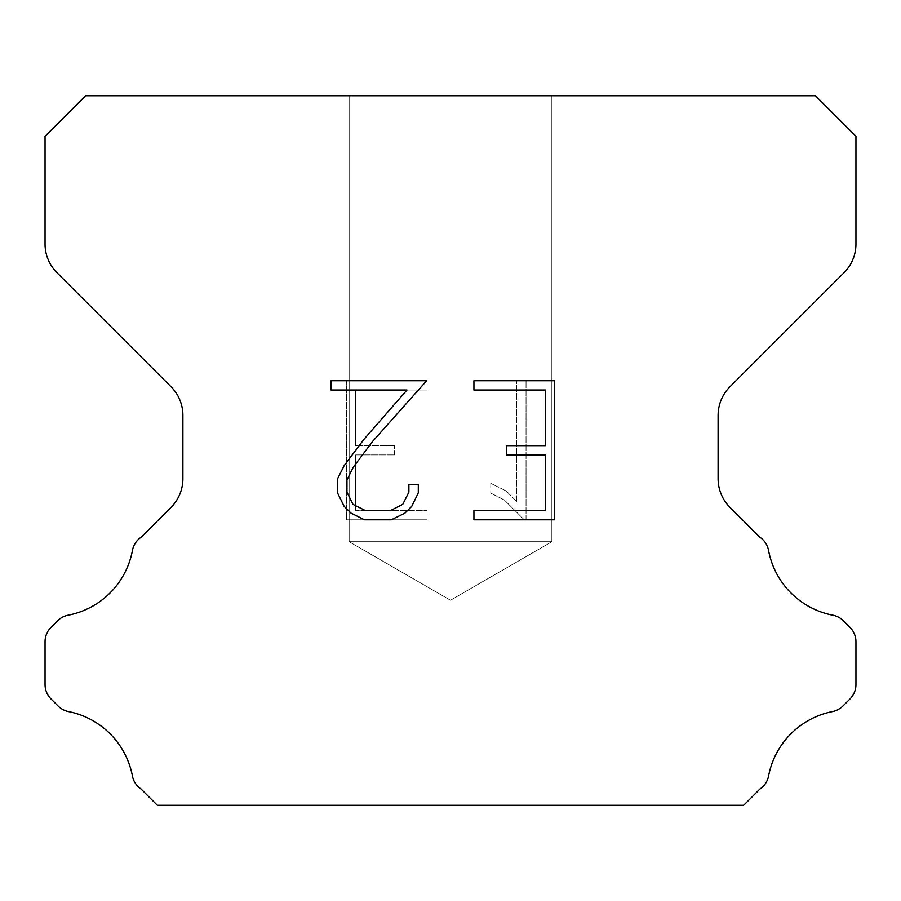<?xml version="1.0" encoding="UTF-8"?>
<svg xmlns="http://www.w3.org/2000/svg" width="901" height="901" viewBox="0 0 901 901"><rect width="100%" height="100%" fill="white"/><g stroke="black" fill="none" stroke-linecap="round" stroke-linejoin="round"><path stroke-width="0.68" stroke-dasharray="4.5 3.38" d="M551.862 541.726L349.137 541.726L349.137 95.731L551.862 95.731L551.862 541.726L450.5 600.246L349.137 541.726L349.137 95.731L551.862 95.731L551.862 541.726L349.137 541.726L349.137 95.731L551.862 95.731L551.862 541.726L450.5 600.246L349.137 541.726L349.137 95.731L551.862 95.731L551.862 541.726L349.137 541.726L349.137 95.731L551.862 95.731L551.862 541.726L450.5 600.246L349.137 541.726L349.137 95.731L551.862 95.731L551.862 541.726L349.137 541.726L349.137 95.731L551.862 95.731L551.862 541.726L450.5 600.246L349.137 541.726L349.137 95.731L551.862 95.731L551.862 541.726L349.137 541.726L349.137 95.731L551.862 95.731L551.862 541.726L450.5 600.246L349.137 541.726L349.137 95.731L551.862 95.731L551.862 541.726L349.137 541.726L349.137 95.731L551.862 95.731L551.862 541.726L450.5 600.246L349.137 541.726L349.137 95.731L551.862 95.731L551.862 541.726L349.137 541.726L349.137 95.731L551.862 95.731L551.862 541.726L450.5 600.246L349.137 541.726L349.137 95.731L551.862 95.731L551.862 541.726L349.137 541.726L349.137 95.731L551.862 95.731L551.862 541.726L450.5 600.246L349.137 541.726L349.137 95.731L551.862 95.731L551.862 541.726L349.137 541.726L349.137 95.731L551.862 95.731L551.862 541.726L450.5 600.246L349.137 541.726L349.137 95.731L551.862 95.731L551.862 541.726L349.137 541.726L349.137 95.731L551.862 95.731L551.862 541.726L450.5 600.246L349.137 541.726L349.137 95.731L551.862 95.731L551.862 541.726L349.137 541.726L349.137 95.731L551.862 95.731L551.862 541.726L450.5 600.246L349.137 541.726L349.137 95.731L551.862 95.731L551.862 541.726L349.137 541.726L349.137 95.731L551.862 95.731L551.862 541.726L450.5 600.246L349.137 541.726L349.137 95.731L551.862 95.731L551.862 541.726L349.137 541.726L349.137 95.731L551.862 95.731L551.862 541.726L450.5 600.246L349.137 541.726L349.137 95.731L551.862 95.731L551.862 541.726L349.137 541.726L349.137 95.731L551.862 95.731L551.862 541.726L450.5 600.246L349.137 541.726L349.137 95.731L551.862 95.731L551.862 541.726L349.137 541.726L349.137 95.731L551.862 95.731L551.862 541.726L450.5 600.246L349.137 541.726L349.137 95.731L551.862 95.731L551.862 541.726L349.137 541.726L349.137 95.731L551.862 95.731L551.862 541.726L450.5 600.246L349.137 541.726L349.137 95.731L551.862 95.731L551.862 541.726L349.137 541.726L349.137 95.731L551.862 95.731L551.862 541.726L450.5 600.246L349.137 541.726L349.137 95.731L551.862 95.731L551.862 541.726L349.137 541.726L349.137 95.731L551.862 95.731L551.862 541.726L450.5 600.246L349.137 541.726L349.137 95.731L551.862 95.731L551.862 541.726L349.137 541.726L349.137 95.731L551.862 95.731L551.862 541.726L450.5 600.246L349.137 541.726L349.137 95.731L551.862 95.731L551.862 541.726L349.137 541.726L349.137 95.731L551.862 95.731L551.862 541.726L450.5 600.246L349.137 541.726L349.137 95.731L551.862 95.731L551.862 541.726L349.137 541.726L349.137 95.731L551.862 95.731L551.862 541.726L450.5 600.246L349.137 541.726L349.137 95.731L551.862 95.731L551.862 541.726L349.137 541.726L349.137 95.731L551.862 95.731L551.862 541.726L450.5 600.246L349.137 541.726L349.137 95.731L551.862 95.731L551.862 541.726L349.137 541.726L349.137 95.731L551.862 95.731L551.862 541.726L450.5 600.246L349.137 541.726L349.137 95.731L551.862 95.731L551.862 541.726L349.137 541.726L349.137 95.731L551.862 95.731L551.862 541.726L450.5 600.246L349.137 541.726L349.137 95.731L551.862 95.731L551.862 541.726L349.137 541.726L349.137 95.731L551.862 95.731L551.862 541.726L450.5 600.246L349.137 541.726L349.137 95.731L551.862 95.731L551.862 541.726L349.137 541.726L349.137 95.731L551.862 95.731L551.862 541.726L450.5 600.246L349.137 541.726L349.137 95.731L551.862 95.731L551.862 541.726L349.137 541.726L349.137 95.731L551.862 95.731L551.862 541.726L450.5 600.246L349.137 541.726L349.137 95.731L551.862 95.731L551.862 541.726L349.137 541.726L349.137 95.731L551.862 95.731L551.862 541.726L450.5 600.246L349.137 541.726L349.137 95.731L551.862 95.731L551.862 541.726L349.137 541.726L349.137 95.731L551.862 95.731L551.862 541.726L450.5 600.246L349.137 541.726L349.137 95.731L551.862 95.731L551.862 541.726L349.137 541.726L551.862 541.726L450.5 600.246L349.137 541.726L551.862 541.726L349.137 541.726L551.862 541.726L450.5 600.246L349.137 541.726L551.862 541.726L349.137 541.726L551.862 541.726L450.5 600.246L349.137 541.726L551.862 541.726L349.137 541.726L551.862 541.726L450.5 600.246L349.137 541.726L551.862 541.726L349.137 541.726L551.862 541.726L450.5 600.246L349.137 541.726L551.862 541.726L349.137 541.726L551.862 541.726L450.5 600.246L349.137 541.726L551.862 541.726L349.137 541.726L551.862 541.726L450.5 600.246L349.137 541.726L551.862 541.726L349.137 541.726L551.862 541.726L450.5 600.246L349.137 541.726L551.862 541.726L349.137 541.726L551.862 541.726L450.5 600.246L349.137 541.726L551.862 541.726L349.137 541.726L551.862 541.726L450.5 600.246L349.137 541.726L551.862 541.726L349.137 541.726L551.862 541.726L450.5 600.246L349.137 541.726L551.862 541.726L349.137 541.726L551.862 541.726L450.5 600.246L349.137 541.726L551.862 541.726L349.137 541.726L551.862 541.726L450.5 600.246L349.137 541.726L551.862 541.726L349.137 541.726L551.862 541.726L450.5 600.246L349.137 541.726L551.862 541.726L349.137 541.726L551.862 541.726L450.5 600.246L349.137 541.726L551.862 541.726L349.137 541.726L551.862 541.726L450.5 600.246L349.137 541.726L551.862 541.726L349.137 541.726L551.862 541.726L450.5 600.246L349.137 541.726L551.862 541.726L349.137 541.726L551.862 541.726L450.5 600.246L349.137 541.726L551.862 541.726L349.137 541.726L551.862 541.726L450.5 600.246L349.137 541.726L551.862 541.726L349.137 541.726L551.862 541.726L450.5 600.246L349.137 541.726L551.862 541.726L349.137 541.726L551.862 541.726L450.5 600.246L349.137 541.726L551.862 541.726L349.137 541.726L551.862 541.726L450.5 600.246L349.137 541.726L551.862 541.726L349.137 541.726L551.862 541.726L450.5 600.246L349.137 541.726L551.862 541.726L349.137 541.726L551.862 541.726L450.5 600.246L349.137 541.726L551.862 541.726L349.137 541.726L551.862 541.726L450.5 600.246L349.137 541.726L551.862 541.726L349.137 541.726L551.862 541.726L450.5 600.246L349.137 541.726L551.862 541.726L349.137 541.726L551.862 541.726L450.5 600.246L349.137 541.726L551.862 541.726L349.137 541.726L551.862 541.726L450.5 600.246L349.137 541.726L551.862 541.726L349.137 541.726L551.862 541.726L450.5 600.246L349.137 541.726L551.862 541.726M545.364 454.926L545.364 510.552L473.926 510.552L473.926 519.821L554.633 519.821L554.633 380.751L473.926 380.751L473.926 390.02L545.364 390.02L545.364 445.657L506.43 445.657L506.43 454.926L545.364 454.926M418.301 492.903L418.301 484.558L408.885 484.558L408.885 492.171L402.724 504.38L390.505 510.552L365.333 510.552L353.012 504.402L346.953 492.171L346.953 479.963L353.203 467.281L372.485 441.58L426.623 380.751L331.016 380.751L331.016 390.02L406.982 390.02L363.79 439.53L344.148 465.682L337.447 478.994L337.447 492.757L344.148 506.328L351.03 513.12L364.511 519.821L391.225 519.821L404.808 513.221L411.689 506.475L418.301 492.903M355.636 510.552L355.636 454.926L355.636 510.552L427.074 510.552L355.636 510.552M355.636 454.926L394.57 454.926L355.636 454.926M394.57 454.926L394.57 445.657L394.57 454.926M394.57 445.657L355.636 445.657L394.57 445.657M355.636 445.657L355.636 390.02L355.636 445.657M355.636 390.02L427.074 390.02L355.636 390.02M427.074 390.02L427.074 380.751L427.074 390.02M427.074 519.821L427.074 510.552L427.074 519.821L346.367 519.821L427.074 519.821M346.367 380.751L346.367 519.821L346.367 380.751L427.074 380.751L346.367 380.751M490.786 483.386L490.786 493.151L490.786 483.386L506.182 490.977L490.786 483.386M490.786 493.151L504.369 500.021L490.786 493.151M504.369 500.021L524.089 519.64L504.369 500.021M524.089 519.64L526.038 519.64L524.089 519.64M526.038 519.64L526.038 380.571L526.038 519.64M516.769 501.654L506.182 490.977L516.769 501.654L516.769 380.571L516.769 501.654M526.038 380.571L516.769 380.571L526.038 380.571M85.595 95.731L45.05 136.276L45.05 243.98A40.545 40.545 0 0 0 56.921 272.654L171.032 386.754A40.545 40.545 0 0 1 182.903 415.429L182.903 478.679A40.545 40.545 0 0 1 171.032 507.353L141.13 537.244A20.273 20.273 0 0 0 132.346 550.95A81.09 81.09 0 0 1 68.093 615.214A20.273 20.273 0 0 0 57.596 620.789L50.985 627.389A20.273 20.273 0 0 0 45.05 641.726L45.05 684.591A20.273 20.273 0 0 0 50.985 698.928L58.081 706.024A20.273 20.273 0 0 0 68.487 711.576A81.09 81.09 0 0 1 132.301 775.389A20.273 20.273 0 0 0 141.04 788.972L157.326 805.269L743.674 805.269L759.96 788.972A20.273 20.273 0 0 0 768.699 775.389A81.09 81.09 0 0 1 832.513 711.576A20.273 20.273 0 0 0 842.919 706.024L850.015 698.928A20.273 20.273 0 0 0 855.95 684.591L855.95 641.726A20.273 20.273 0 0 0 850.015 627.389L843.404 620.789A20.273 20.273 0 0 0 832.907 615.214A81.09 81.09 0 0 1 768.654 550.95A20.273 20.273 0 0 0 759.87 537.244L729.968 507.353A40.545 40.545 0 0 1 718.097 478.679L718.097 415.429A40.545 40.545 0 0 1 729.968 386.754L844.079 272.654A40.545 40.545 0 0 0 855.95 243.98L855.95 136.276L815.405 95.731L85.595 95.731M551.862 95.731L349.137 95.731L551.862 95.731"/><path stroke-width="1.35" d="M545.364 510.552L545.364 454.926L506.43 454.926L506.43 445.657L545.364 445.657L545.364 390.02L473.926 390.02L473.926 380.751L554.633 380.751L554.633 519.821L473.926 519.821L473.926 510.552L545.364 510.552M418.301 484.558L418.301 492.903L411.689 506.475L404.808 513.221L391.225 519.821L364.511 519.821L351.03 513.12L344.148 506.328L337.447 492.757L337.447 478.994L344.148 465.682L363.79 439.53L406.982 390.02L331.016 390.02L331.016 380.751L426.623 380.751L372.485 441.58L353.203 467.281L346.953 479.963L346.953 492.171L353.012 504.402L365.333 510.552L390.505 510.552L402.724 504.38L408.885 492.171L408.885 484.558L418.301 484.558M815.405 95.731L85.595 95.731L45.05 136.276L45.05 243.98A40.545 40.545 0 0 0 56.921 272.654L171.032 386.754A40.545 40.545 0 0 1 182.903 415.429L182.903 478.679A40.545 40.545 0 0 1 171.032 507.353L141.13 537.244A20.273 20.273 0 0 0 132.346 550.95A81.09 81.09 0 0 1 68.093 615.214A20.273 20.273 0 0 0 57.596 620.789L50.985 627.389A20.273 20.273 0 0 0 45.05 641.726L45.05 684.591A20.273 20.273 0 0 0 50.985 698.928L58.081 706.024A20.273 20.273 0 0 0 68.487 711.576A81.09 81.09 0 0 1 132.301 775.389A20.273 20.273 0 0 0 141.04 788.972L157.326 805.269L743.674 805.269L759.96 788.972A20.273 20.273 0 0 0 768.699 775.389A81.09 81.09 0 0 1 832.513 711.576A20.273 20.273 0 0 0 842.919 706.024L850.015 698.928A20.273 20.273 0 0 0 855.95 684.591L855.95 641.726A20.273 20.273 0 0 0 850.015 627.389L843.404 620.789A20.273 20.273 0 0 0 832.907 615.214A81.09 81.09 0 0 1 768.654 550.95A20.273 20.273 0 0 0 759.87 537.244L729.968 507.353A40.545 40.545 0 0 1 718.097 478.679L718.097 415.429A40.545 40.545 0 0 1 729.968 386.754L844.079 272.654A40.545 40.545 0 0 0 855.95 243.98L855.95 136.276L815.405 95.731"/></g></svg>
